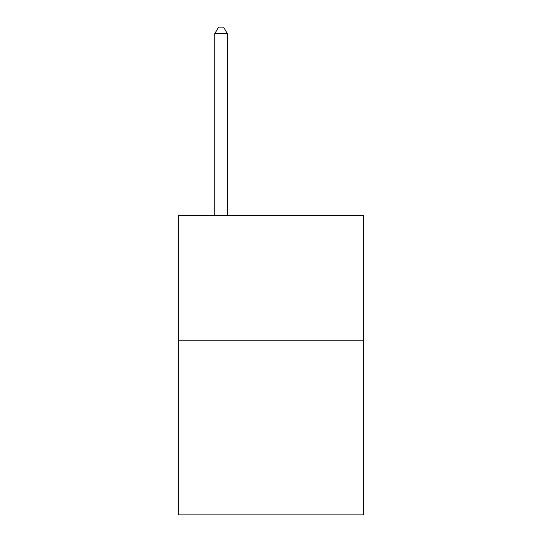 <?xml version="1.0" encoding="UTF-8"?>
<svg xmlns="http://www.w3.org/2000/svg" width="542" height="542" viewBox="0 0 542 542"><rect width="100%" height="100%" fill="white"/><g stroke="black" fill="none" stroke-linecap="round" stroke-linejoin="round"><path stroke-width="0.81" d="M363.37 340.152L363.37 514.9L178.63 514.9L178.63 215.33L363.37 215.33L363.37 340.152L178.63 340.152M227.315 215.33L227.315 33.59L214.828 33.59L214.828 215.33M214.828 33.59L218.575 27.1L223.568 27.1L227.315 33.59"/></g></svg>
